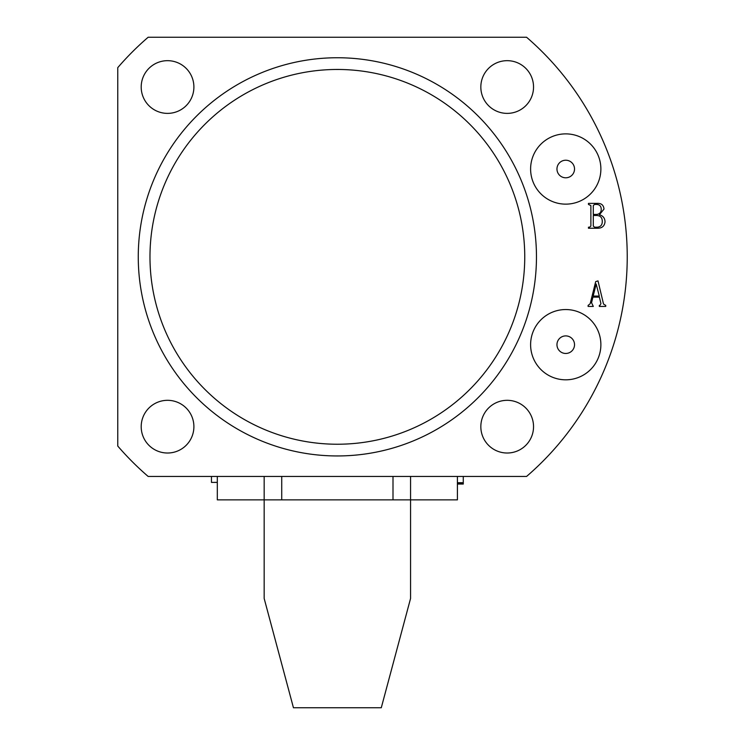 <?xml version="1.0" encoding="UTF-8"?>
<svg xmlns="http://www.w3.org/2000/svg" width="745" height="745" viewBox="0 0 745 745"><rect width="100%" height="100%" fill="white"/><g stroke="black" fill="none" stroke-linecap="round" stroke-linejoin="round"><path stroke-width="1.12" d="M533.541 87.025A26.354 26.354 0 0 1 507.187 113.38A26.354 26.354 0 0 1 480.832 87.025A26.354 26.354 0 0 1 507.187 60.671A26.354 26.354 0 0 1 533.541 87.025M193.896 87.025A26.354 26.354 0 0 1 167.541 113.38A26.354 26.354 0 0 1 141.196 87.025A26.354 26.354 0 0 1 167.541 60.671A26.354 26.354 0 0 1 193.896 87.025M533.541 426.671A26.354 26.354 0 0 1 507.187 453.016A26.354 26.354 0 0 1 480.832 426.671A26.354 26.354 0 0 1 507.187 400.316A26.354 26.354 0 0 1 533.541 426.671M193.896 426.671A26.354 26.354 0 0 1 167.541 453.016A26.354 26.354 0 0 1 141.196 426.671A26.354 26.354 0 0 1 167.541 400.316A26.354 26.354 0 0 1 193.896 426.671M530.608 169.003A35.136 35.136 0 0 0 565.744 204.139A35.136 35.136 0 0 0 600.88 169.003A35.136 35.136 0 0 0 565.744 133.876A35.136 35.136 0 0 0 530.608 169.003A23.421 23.421 0 0 1 530.608 168.994M556.962 169.003A8.782 8.782 0 0 0 565.744 177.794A8.782 8.782 0 0 0 574.525 169.003A8.782 8.782 0 0 0 565.744 160.222A8.782 8.782 0 0 0 556.962 169.003M530.608 344.684A35.136 35.136 0 0 0 565.744 379.82A35.136 35.136 0 0 0 600.88 344.684A35.136 35.136 0 0 0 565.744 309.548A35.136 35.136 0 0 0 530.608 344.684M556.962 344.684A8.782 8.782 0 0 0 565.744 353.465A8.782 8.782 0 0 0 574.525 344.684A8.782 8.782 0 0 0 565.744 335.902A8.782 8.782 0 0 0 556.962 344.684M524.75 256.848A187.386 187.386 0 0 0 337.364 69.462A187.386 187.386 0 0 0 149.978 256.848A187.386 187.386 0 0 0 337.364 444.234A187.386 187.386 0 0 0 524.75 256.848M138.263 256.848A199.101 199.101 0 0 1 337.364 57.747A199.101 199.101 0 0 1 536.465 256.848A199.101 199.101 0 0 1 337.364 455.949A199.101 199.101 0 0 1 138.263 256.848M605.033 221.87C604.493 226.135 601.997 228.259 597.537 228.24L588.457 228.24L588.457 227.206L589.593 227.206L590.878 226.052L590.878 205.573L588.457 204.419L588.457 203.385L597.043 203.385C601.289 203.143 603.608 205.043 603.99 209.084L599.399 214.774C603.031 215.761 604.912 218.127 605.033 221.87M526.575 476.446A289.87 289.87 0 0 0 526.575 37.25L148.153 37.25A289.87 289.87 0 0 0 117.766 67.637L117.766 446.059A289.87 289.87 0 0 0 148.153 476.446L526.575 476.446M599.93 305.403L600.945 303.643L599.39 297.115L592.936 297.115L591.549 302.721L593.299 306.437L588.112 306.437L588.112 305.403L590.152 303.802L595.693 281.61L598.002 280.893L603.534 304.062L605.722 305.403L605.722 306.437L599.343 306.437L599.343 305.403L599.93 305.403M594.575 227.206L597.136 227.206C600.544 226.927 602.258 225.046 602.267 221.544C602.305 217.642 600.405 215.622 596.568 215.463L593.29 215.463L593.29 226.07L594.575 227.206M596.913 214.43C599.827 213.936 601.271 212.167 601.234 209.14C601.103 206.002 599.427 204.428 596.214 204.419L594.547 204.419L593.29 205.564L593.29 214.43L596.913 214.43M599.287 296.082L596.158 284.022L593.188 296.082L599.287 296.082M457.411 476.446L457.411 499.867L410.56 499.867L410.56 598.477L381.282 707.75L293.446 707.75L264.168 598.477L264.168 476.446M217.317 499.867L264.168 499.867L217.317 499.867L217.317 476.446M457.411 484.054L463.269 484.054L463.269 483.244L457.411 483.244M457.411 482.704L463.269 482.704L463.269 476.446M463.269 482.704L463.269 483.244M211.459 476.446L211.459 482.397L217.317 482.35M410.56 476.446L410.56 499.867L264.168 499.867M281.731 476.446L281.731 499.867M392.997 499.867L392.997 476.446M211.459 482.397L217.317 482.397"/></g></svg>
